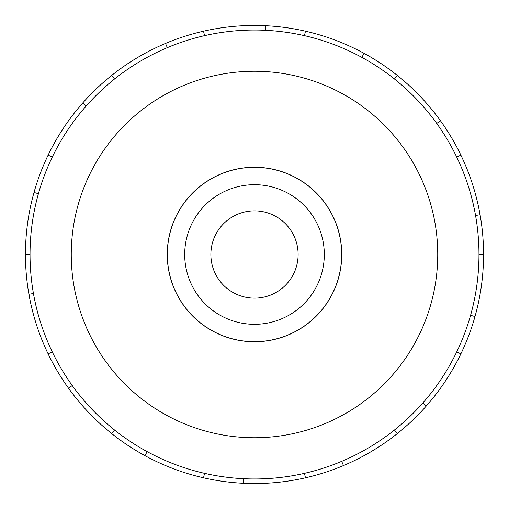<?xml version="1.0" encoding="UTF-8"?>
<svg xmlns="http://www.w3.org/2000/svg" width="509" height="509" viewBox="0 0 509 509"><rect width="100%" height="100%" fill="white"/><g stroke="black" fill="none" stroke-linecap="round" stroke-linejoin="round"><path stroke-width="0.76" d="M167.327 254.5A87.173 87.173 0 0 0 254.5 341.673A87.173 87.173 0 0 0 341.673 254.5A87.173 87.173 0 0 0 254.5 167.327A87.173 87.173 0 0 0 167.327 254.5M210.872 254.5A43.628 43.628 0 0 0 254.5 298.128A43.628 43.628 0 0 0 298.128 254.5A43.628 43.628 0 0 0 254.5 210.872A43.628 43.628 0 0 0 210.872 254.5M324.303 254.5A69.803 69.803 0 0 1 254.5 324.303A69.803 69.803 0 0 1 184.697 254.5A69.803 69.803 0 0 1 254.5 184.697A69.803 69.803 0 0 1 324.303 254.5M167.245 254.5A87.255 87.255 0 0 0 254.5 341.755A87.255 87.255 0 0 0 341.755 254.5A87.255 87.255 0 0 0 254.5 167.245A87.255 87.255 0 0 0 167.245 254.5M478.969 254.5A224.469 224.469 0 0 0 254.5 30.031A224.469 224.469 0 0 0 30.031 254.5A224.469 224.469 0 0 0 254.5 478.969A224.469 224.469 0 0 0 478.969 254.5L483.55 254.5A229.05 229.05 0 0 1 460.868 353.882L456.738 351.891M437.74 254.5A183.24 183.24 0 0 0 254.5 71.26A183.24 183.24 0 0 0 71.26 254.5A183.24 183.24 0 0 0 254.5 437.74A183.24 183.24 0 0 0 437.74 254.5M33.441 293.477L28.93 294.272A229.05 229.05 0 0 1 460.868 155.118A229.05 229.05 0 0 1 483.55 254.5M38.423 193.706L34.014 192.466M48.132 155.118L52.262 157.109M25.45 254.5L30.031 254.5M86.199 105.974L82.763 102.939M111.687 75.421L114.544 79.003M167.308 47.655L165.527 43.437M203.53 31.195L204.548 35.662M265.692 30.311L265.914 25.736M305.47 31.195L304.452 35.662M361.854 57.364L364.043 53.343M397.313 75.421L394.456 79.003M436.754 123.471L440.476 120.792M460.868 155.118L456.738 157.109M475.559 215.523L480.07 214.728M470.577 315.294L474.986 316.534M422.801 403.026L426.237 406.061A229.05 229.05 0 0 1 397.313 433.579L394.456 429.997M460.868 353.882A229.05 229.05 0 0 1 426.237 406.061M341.692 461.345L343.473 465.563A229.05 229.05 0 0 1 305.47 477.805L304.452 473.338M397.313 433.579A229.05 229.05 0 0 1 343.473 465.563M243.308 478.689L243.086 483.264A229.05 229.05 0 0 1 203.53 477.805L204.548 473.338M305.47 477.805A229.05 229.05 0 0 1 243.086 483.264M147.146 451.636L144.957 455.657A229.05 229.05 0 0 1 111.687 433.579L114.544 429.997M203.53 477.805A229.05 229.05 0 0 1 144.957 455.657M72.246 385.529L68.524 388.208A229.05 229.05 0 0 1 48.132 353.882L52.262 351.891M111.687 433.579A229.05 229.05 0 0 1 68.524 388.208M48.132 353.882A229.05 229.05 0 0 1 28.93 294.272"/></g></svg>
